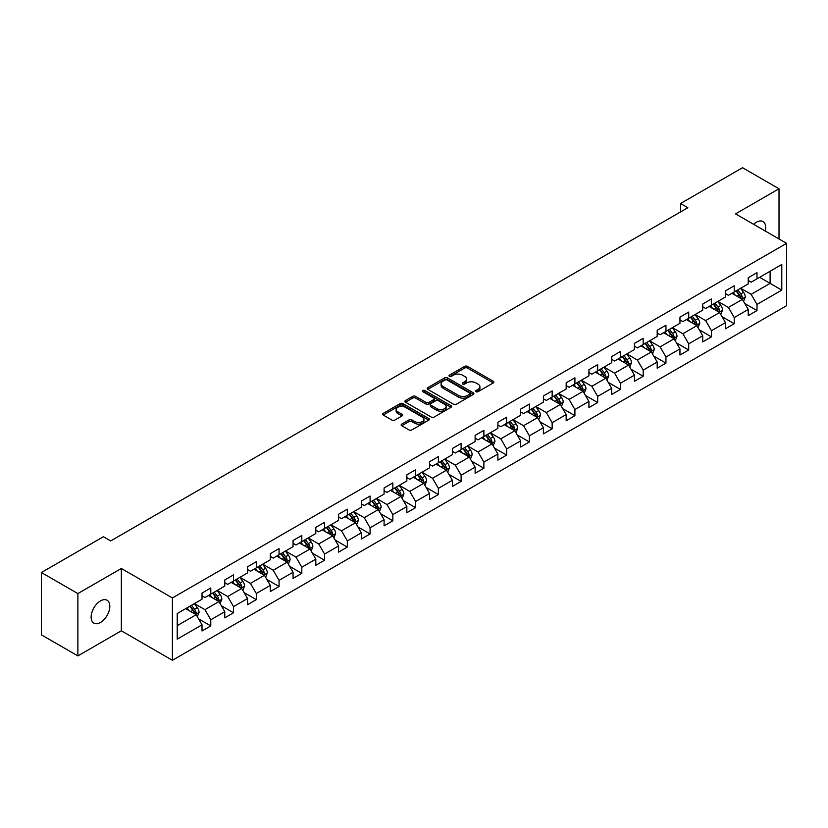 <?xml version="1.0" encoding="UTF-8"?>
<svg xmlns="http://www.w3.org/2000/svg" width="828" height="828" viewBox="0 0 828 828"><rect width="100%" height="100%" fill="white"/><g stroke="black" fill="none" stroke-linecap="round" stroke-linejoin="round"><path stroke-width="1.24" d="M476.048 391.706A1.418 0.818 0 0 0 478.046 391.706L493.26 382.919A2.029 1.17 0 0 0 493.861 382.091A2.029 1.17 0 0 0 493.26 381.263L467.489 366.38A2.029 1.17 0 0 0 464.622 366.38L449.407 375.167A1.418 0.818 0 0 0 448.993 375.746A1.418 0.818 0 0 0 449.407 376.326A1.418 0.818 0 0 0 451.415 376.326L453.382 375.187A6.479 3.736 0 0 1 462.552 375.187L464.694 376.429A6.479 3.736 0 0 1 466.588 379.079A6.479 3.736 0 0 1 464.694 381.718L462.728 382.857A1.418 0.818 0 0 0 462.314 383.436A1.418 0.818 0 0 0 462.728 384.016A1.418 0.818 0 0 0 464.736 384.016L466.702 382.878A6.479 3.736 0 0 1 475.862 382.878L478.015 384.12A6.479 3.736 0 0 1 479.909 386.759A6.479 3.736 0 0 1 478.015 389.408L476.048 390.547A1.418 0.818 0 0 0 475.624 391.126A1.418 0.818 0 0 0 476.048 391.706L476.048 390.547M100.488 622.47A13.207 7.628 120 0 0 109.11 610.826A13.207 7.628 120 0 0 107.091 600.248A13.207 7.628 120 0 0 100.488 600.9A13.207 7.628 120 0 0 91.856 612.534A13.207 7.628 120 0 0 93.885 623.122A13.207 7.628 120 0 0 100.488 622.47M765.31 231.064A13.207 7.628 120 0 0 763.002 221.562A13.207 7.628 120 0 0 756.399 222.214A13.207 7.628 120 0 0 753.615 224.316M401.756 424.091A2.029 1.17 0 0 0 401.166 424.919A2.029 1.17 0 0 0 401.756 425.747L408.991 429.918A2.029 1.17 0 0 0 411.858 429.918L428.749 420.169A2.029 1.17 0 0 0 429.349 419.341A2.029 1.17 0 0 0 428.749 418.513L402.977 403.629A2.029 1.17 0 0 0 400.11 403.629L383.219 413.389A2.029 1.17 0 0 0 382.619 414.207A2.029 1.17 0 0 0 383.219 415.035L391.954 420.086A2.029 1.17 0 0 0 394.811 420.086L402.046 415.904A2.029 1.17 0 0 0 402.636 415.076A2.029 1.17 0 0 0 402.046 414.248L397.709 411.754A5.413 3.126 0 0 1 396.126 409.539A5.413 3.126 0 0 1 399.469 406.651A5.413 3.126 0 0 1 405.378 407.324L422.342 417.126A5.413 3.126 0 0 1 423.926 419.341A5.413 3.126 0 0 1 420.583 422.228A5.413 3.126 0 0 1 414.683 421.545L411.858 419.92A2.029 1.17 0 0 0 408.991 419.92L401.756 424.091L401.756 425.747M121.343 568.474L77.873 593.572L41.4 572.521L41.4 634.848L77.873 655.9L121.343 630.801L172.41 660.289L172.41 597.951L121.343 568.474L121.343 630.801M779.013 238.971L779.013 188.774L735.543 213.872L786.6 243.349L172.41 597.951M779.013 188.774L742.54 167.711L680.544 203.512L680.544 211.937M41.4 572.521L103.407 536.72L110.693 540.932L687.83 207.724L680.544 203.512M453.527 404.209A2.029 1.17 0 0 0 456.394 404.209L473.285 394.449A2.029 1.17 0 0 0 473.885 393.621A2.029 1.17 0 0 0 473.285 392.803L447.513 377.92A2.029 1.17 0 0 0 444.646 377.92L427.745 387.67A2.029 1.17 0 0 0 427.155 388.498A2.029 1.17 0 0 0 427.745 389.326L453.527 404.209M423.377 392.006A1.418 0.818 0 0 1 424.816 392.213L450.991 407.324L434.12 417.064A2.029 1.17 0 0 1 431.253 417.064L405.482 402.18L405.482 400.524A2.029 1.17 0 0 0 404.892 401.352A2.029 1.17 0 0 0 405.482 402.18M405.482 400.524L412.717 396.353A2.029 1.17 0 0 1 415.573 396.353L426.027 402.387A2.029 1.17 0 0 0 428.894 402.387L433.696 399.624A2.029 1.17 0 0 0 434.286 398.796A2.029 1.17 0 0 0 433.696 397.968L422.808 391.685A1.418 0.818 0 0 1 422.394 391.106A1.418 0.818 0 0 1 423.274 390.35A1.418 0.818 0 0 1 424.816 390.526L451.022 405.658A2.029 1.17 0 0 1 451.612 406.486A2.029 1.17 0 0 1 451.022 407.304L451.022 405.658M172.41 660.289L786.6 305.687L786.6 243.349M198.596 618.889L210.778 625.916L210.778 619.768L224.781 611.685L224.781 617.833L233.537 612.782L233.537 606.634L247.541 598.54L247.541 604.688L256.297 599.638L256.297 593.49L270.301 585.406L270.301 591.554L279.057 586.503L279.057 580.356L293.06 572.262L293.06 578.41L301.816 573.359L301.816 567.211L315.82 559.128L315.82 565.276L324.566 560.225L324.566 554.067L338.58 545.983L338.58 552.131L347.325 547.08L347.325 540.932L361.339 532.849L361.339 538.997L370.085 533.946L370.085 527.788L384.089 519.705L384.089 525.852L392.845 520.802L392.845 514.654L406.848 506.57L406.848 512.718L415.604 507.657L415.604 501.509L429.608 493.426L429.608 499.574L438.364 494.523L438.364 488.375L452.367 480.292L452.367 486.44L461.124 481.378L461.124 475.231L475.127 467.147L475.127 473.295L483.883 468.244L483.883 462.096L497.887 454.013L497.887 460.161L506.643 455.1L506.643 448.952L520.646 440.869L520.646 447.016L529.402 441.966L529.402 435.818L543.406 427.734L543.406 433.882L552.152 428.821L552.152 422.673L566.166 414.59L566.166 420.738L574.911 415.687L574.911 409.539L588.925 401.445L588.925 407.604L597.671 402.543L597.671 396.395L611.675 388.311L611.675 394.459L620.431 389.408L620.431 383.26L634.434 375.167L634.434 381.315L643.19 376.264L643.19 370.116L657.194 362.033L657.194 368.181L665.95 363.13L665.95 356.982L679.954 348.888L679.954 355.036L688.71 349.985L688.71 343.837L702.713 335.754L702.713 341.902L711.469 336.851L711.469 330.703L725.473 322.609L725.473 328.757L734.229 323.707L734.229 317.559L748.233 309.475L748.233 315.623L756.989 310.572L756.989 304.425L781.787 290.1L781.787 264.494L770.112 271.232L770.112 283.362L781.787 290.1M210.778 625.916L202.022 630.967L202.022 624.819L177.223 639.144L177.223 613.538L202.022 599.213L202.022 593.065L210.778 588.015L210.778 594.162L224.781 586.079L224.781 579.931L233.537 574.88L233.537 581.028L247.541 572.935L247.541 566.787L256.297 561.736L256.297 567.884L270.301 559.8L270.301 553.653L279.057 548.591L279.057 554.75L293.06 546.656L293.06 540.508L301.816 535.457L301.816 541.605L315.82 533.522L315.82 527.374L324.566 522.313L324.566 528.471L338.58 520.377L338.58 514.229L347.325 509.179L347.325 515.326L361.339 507.243L361.339 501.095L370.085 496.034L370.085 502.182L384.089 494.099L384.089 487.951L392.845 482.9L392.845 489.048L406.848 480.964L406.848 474.817L415.604 469.755L415.604 475.903L429.608 467.82L429.608 461.672L438.364 456.621L438.364 462.769L452.367 454.686L452.367 448.538L461.124 443.477L461.124 449.625L475.127 441.541L475.127 435.393L483.883 430.343L483.883 436.491L497.887 428.407L497.887 422.249L506.643 417.198L506.643 423.346L520.646 415.263L520.646 409.115L529.402 404.064L529.402 410.212L543.406 402.129L543.406 395.97L552.152 390.919L552.152 397.067L566.166 388.984L566.166 382.836L574.911 377.785L574.911 383.933L588.925 375.84L588.925 369.692L597.671 364.641L597.671 370.789L611.675 362.705L611.675 356.557L620.431 351.507L620.431 357.655L634.434 349.561L634.434 343.413L643.19 338.362L643.19 344.51L657.194 336.427L657.194 330.279L665.95 325.228L665.95 331.376L679.954 323.282L679.954 317.134L688.71 312.084L688.71 318.231L702.713 310.148L702.713 304L711.469 298.939L711.469 305.097L725.473 297.004L725.473 290.856L734.229 285.805L734.229 291.953L748.233 283.869L748.233 277.722L756.989 272.66L756.989 278.819L781.787 264.494M208.439 595.508L218.944 601.573L204.94 609.667L194.435 603.602M202.022 595.85L204.94 597.537L210.778 594.162M204.94 609.667L210.778 619.768M218.944 601.573L224.781 611.685M231.198 582.374L241.704 588.439L227.7 596.522L217.195 590.457M224.781 582.705L227.7 584.392L233.537 581.028M227.7 596.522L233.537 606.634M241.704 588.439L247.541 598.54M253.958 569.229L264.463 575.294L250.46 583.378L239.954 577.323M247.541 569.571L250.46 571.258L256.297 567.884M250.46 583.378L256.297 593.49M264.463 575.294L270.301 585.406M276.718 556.095L287.223 562.16L273.219 570.244L262.714 564.178M270.301 556.426L273.219 558.113L279.057 554.75M273.219 570.244L279.057 580.356M287.223 562.16L293.06 572.262M299.477 542.951L309.982 549.016L295.979 557.099L285.474 551.034M293.06 543.292L295.979 544.979L301.816 541.605M295.979 557.099L301.816 567.211M309.982 549.016L315.82 559.128M322.237 529.816L332.742 535.882L318.739 543.965L308.233 537.9M315.82 530.148L318.739 531.835L324.566 528.471M318.739 543.965L324.566 554.067M332.742 535.882L338.58 545.983M344.997 516.672L355.502 522.737L341.498 530.82L330.993 524.755M338.58 517.014L341.498 518.701L347.325 515.326M341.498 530.82L347.325 540.932M355.502 522.737L361.339 532.849M367.756 503.538L378.261 509.603L364.248 517.686L353.753 511.621M361.339 503.869L364.248 505.556L370.085 502.182M364.248 517.686L370.085 527.788M378.261 509.603L384.089 519.705M390.516 490.393L401.011 496.458L387.007 504.542L376.502 498.477M384.089 490.735L387.007 492.412L392.845 489.048M387.007 504.542L392.845 514.654M401.011 496.458L406.848 506.57M413.275 477.259L423.77 483.324L409.767 491.408L399.262 485.343M406.848 477.59L409.767 479.277L415.604 475.903M409.767 491.408L415.604 501.509M423.77 483.324L429.608 493.426M436.025 464.115L446.53 470.18L432.526 478.263L422.021 472.198M429.608 464.456L432.526 466.133L438.364 462.769M432.526 478.263L438.364 488.375M446.53 470.18L452.367 480.292M458.784 450.981L469.29 457.046L455.286 465.129L444.781 459.064M452.367 451.312L455.286 452.999L461.124 449.625M455.286 465.129L461.124 475.231M469.29 457.046L475.127 467.147M481.544 437.836L492.049 443.901L478.046 451.984L467.541 445.919M475.127 438.178L478.046 439.854L483.883 436.491M478.046 451.984L483.883 462.096M492.049 443.901L497.887 454.013M504.304 424.702L514.809 430.757L500.805 438.85L490.3 432.785M497.887 425.033L500.805 426.72L506.643 423.346M500.805 438.85L506.643 448.952M514.809 430.757L520.646 440.869M527.063 411.557L537.569 417.622L523.565 425.706L513.06 419.641M520.646 411.899L523.565 413.576L529.402 410.212M523.565 425.706L529.402 435.818M537.569 417.622L543.406 427.734M549.823 398.413L560.328 404.478L546.325 412.572L535.82 406.507M543.406 398.754L546.325 400.441L552.152 397.067M546.325 412.572L552.152 422.673M560.328 404.478L566.166 414.59M572.583 385.279L583.088 391.344L569.084 399.427L558.579 393.362M566.166 385.61L569.084 387.297L574.911 383.933M569.084 399.427L574.911 409.539M583.088 391.344L588.925 401.445M595.342 372.134L605.848 378.199L591.834 386.293L581.339 380.228M588.925 372.476L591.834 374.163L597.671 370.789M591.834 386.293L597.671 396.395M605.848 378.199L611.675 388.311M618.102 359L628.607 365.065L614.593 373.149L604.088 367.083M611.675 359.331L614.593 361.018L620.431 357.655M614.593 373.149L620.431 383.26M628.607 365.065L634.434 375.167M640.862 345.856L651.357 351.921L637.353 360.014L626.848 353.949M634.434 346.197L637.353 347.884L643.19 344.51M637.353 360.014L643.19 370.116M651.357 351.921L657.194 362.033M663.611 332.721L674.116 338.787L660.113 346.87L649.607 340.805M657.194 333.053L660.113 334.74L665.95 331.376M660.113 346.87L665.95 356.982M674.116 338.787L679.954 348.888M686.371 319.577L696.876 325.642L682.872 333.736L672.367 327.671M679.954 319.918L682.872 321.606L688.71 318.231M682.872 333.736L688.71 343.837M696.876 325.642L702.713 335.754M709.13 306.443L719.635 312.508L705.632 320.591L695.127 314.526M702.713 306.774L705.632 308.461L711.469 305.097M705.632 320.591L711.469 330.703M719.635 312.508L725.473 322.609M731.89 293.298L742.395 299.363L728.392 307.447L717.886 301.392M725.473 293.64L728.392 295.327L734.229 291.953M728.392 307.447L734.229 317.559M742.395 299.363L748.233 309.475M759.607 277.297L770.112 283.362L751.151 294.313L740.646 288.248M748.233 280.495L751.151 282.182L756.989 278.819M751.151 294.313L756.989 304.425M77.873 593.572L77.873 655.9M177.223 625.668L196.184 614.718L185.679 608.652M196.184 614.718L202.022 624.819M744.807 303.534L756.989 310.572M722.047 316.679L734.229 323.707M699.287 329.813L711.469 336.851M676.528 342.958L688.71 349.985M653.768 356.092L665.95 363.13M631.008 369.236L643.19 376.264M608.249 382.37L620.431 389.408M585.489 395.515L597.671 402.543M562.73 408.649L574.911 415.687M539.98 421.794L552.152 428.821M517.221 434.928L529.402 441.966M494.461 448.072L506.643 455.1M471.701 461.206L483.883 468.244M448.942 474.351L461.124 481.378M426.182 487.485L438.364 494.523M403.422 500.629L415.604 507.657M380.663 513.764L392.845 520.802M357.903 526.908L370.085 533.946M335.143 540.053L347.325 547.08M312.384 553.187L324.566 560.225M289.634 566.331L301.816 573.359M266.875 579.465L279.057 586.503M244.115 592.61L256.297 599.638M221.355 605.744L233.537 612.782M476.607 391.903L478.015 391.095A6.479 3.736 0 0 0 479.909 388.446L479.909 386.759M466.588 379.079L466.588 380.756A6.479 3.736 0 0 1 464.694 383.405L463.297 384.213M493.24 382.94L467.489 368.067A2.029 1.17 0 0 0 464.622 368.067L449.977 376.523M473.264 394.47L447.513 379.607A2.029 1.17 0 0 0 444.646 379.607L427.776 389.346M469.704 394.2A1.418 0.818 0 0 0 470.118 393.621A1.418 0.818 0 0 0 469.704 393.052L447.079 379.98A1.418 0.818 0 0 0 445.081 379.98L443.001 381.18A6.479 3.736 0 0 0 441.107 383.83A6.479 3.736 0 0 0 443.001 386.479L458.464 395.401A6.479 3.736 0 0 0 467.634 395.401L469.704 394.2L469.704 395.887A1.418 0.818 0 0 0 470.118 395.308L470.118 393.621M441.107 383.83L441.107 385.517A6.479 3.736 0 0 0 443.001 388.156L443.001 386.479M469.704 395.887L467.634 397.088A6.479 3.736 0 0 1 458.464 397.088L443.001 388.156M405.513 402.201L412.717 398.04L412.717 396.353M434.286 398.796L434.286 400.473A2.029 1.17 0 0 1 433.696 401.301L428.894 404.074A2.029 1.17 0 0 1 426.027 404.074L415.573 398.04A2.029 1.17 0 0 0 412.717 398.04M436.873 408.649A5.413 3.126 0 0 0 442.783 409.332A5.413 3.126 0 0 0 446.126 406.444A5.413 3.126 0 0 0 444.543 404.23L438.561 400.773A2.029 1.17 0 0 0 435.694 400.773L430.902 403.546A2.029 1.17 0 0 0 430.312 404.374A2.029 1.17 0 0 0 430.902 405.202L436.873 408.649L436.873 410.336A5.413 3.126 0 0 0 442.783 411.019A5.413 3.126 0 0 0 446.126 408.121L446.126 406.444M430.312 404.374L430.312 406.062A2.029 1.17 0 0 0 430.902 406.89L430.902 405.202M436.873 410.336L430.902 406.89M423.926 419.341L423.926 421.017A5.413 3.126 0 0 1 420.583 423.915A5.413 3.126 0 0 1 414.683 423.232L411.858 421.597A2.029 1.17 0 0 0 408.991 421.597L401.787 425.758M396.126 409.539L396.126 411.226A5.413 3.126 0 0 0 397.709 413.441L397.709 411.754M402.015 415.925L397.709 413.441M428.749 418.513L428.749 420.169L402.977 405.316A2.029 1.17 0 0 0 400.11 405.316L383.24 415.056M743.544 301.361L745.283 296.993A5.465 3.157 -120 0 0 743.544 292.336L740.532 288.32M735.274 295.254L733.235 292.522M741.546 298.877L742.333 297.221A5.465 3.157 -120 0 0 740.77 293.93L737.758 289.914M736.382 290.711L739.725 295.161A2.784 1.604 60 0 1 740.232 296.01L742.333 297.221M736.009 290.928L739.021 294.944A5.465 3.157 60 0 1 740.584 298.235M720.795 314.505L722.523 310.127A5.465 3.157 -120 0 0 720.784 305.47L717.772 301.454M712.525 308.399L710.476 305.667M718.787 312.021L719.573 310.365A5.465 3.157 -120 0 0 718.011 307.074L714.999 303.058M713.632 303.845L716.965 308.306A2.784 1.604 60 0 1 717.472 309.154L719.573 310.365M713.25 304.062L716.261 308.088A5.465 3.157 60 0 1 717.824 311.369M698.035 327.64L699.764 323.272A5.465 3.157 -120 0 0 698.025 318.614L695.013 314.599M689.765 321.533L687.716 318.801M696.027 325.156L696.814 323.5A5.465 3.157 -120 0 0 695.251 320.219L692.239 316.192M690.873 316.989L694.206 321.44A2.784 1.604 60 0 1 694.713 322.289L696.814 323.5M690.49 317.207L693.502 321.223A5.465 3.157 60 0 1 695.065 324.514M675.275 340.784L677.004 336.406A5.465 3.157 -120 0 0 675.265 331.749L672.253 327.733M667.006 334.678L664.956 331.945M673.278 338.3L674.054 336.644A5.465 3.157 -120 0 0 672.491 333.353L669.479 329.337M668.113 330.124L671.446 334.584A2.784 1.604 60 0 1 671.953 335.433L674.054 336.644M667.73 330.341L670.742 334.367A5.465 3.157 60 0 1 672.305 337.648M652.516 353.918L654.244 349.551A5.465 3.157 -120 0 0 652.505 344.893L649.494 340.877M644.246 347.812L642.197 345.09M650.518 351.434L651.294 349.778A5.465 3.157 -120 0 0 649.732 346.497L646.72 342.471M645.354 343.268L648.697 347.719A2.784 1.604 60 0 1 649.193 348.567L651.294 349.778M644.971 343.485L647.982 347.501A5.465 3.157 60 0 1 649.545 350.793M629.756 367.063L631.495 362.685A5.465 3.157 -120 0 0 629.746 358.027L626.734 354.011M621.486 360.956L619.437 358.224M627.759 364.579L628.535 362.923A5.465 3.157 -120 0 0 626.972 359.631L623.96 355.616M622.594 356.402L625.937 360.863A2.784 1.604 60 0 1 626.444 361.712L628.535 362.923M622.211 356.62L625.223 360.646A5.465 3.157 60 0 1 626.786 363.937M606.996 380.197L608.735 375.829A5.465 3.157 -120 0 0 606.986 371.172L603.974 367.156M598.727 374.09L596.678 371.368M604.999 377.713L605.775 376.057A5.465 3.157 -120 0 0 604.212 372.776L601.2 368.75M599.834 369.547L603.177 374.008A2.784 1.604 60 0 1 603.684 374.846L605.775 376.057M599.451 369.764L602.463 373.78A5.465 3.157 60 0 1 604.026 377.071M584.237 393.341L585.976 388.963A5.465 3.157 -120 0 0 584.226 384.316L581.215 380.29M575.967 387.235L573.918 384.502M582.239 390.857L583.026 389.201A5.465 3.157 -120 0 0 581.453 385.91L578.441 381.894M577.075 382.681L580.418 387.142A2.784 1.604 60 0 1 580.925 387.99L583.026 389.201M576.692 382.898L579.703 386.924A5.465 3.157 60 0 1 581.266 390.216M561.477 406.476L563.216 402.108A5.465 3.157 -120 0 0 561.467 397.45L558.455 393.435M553.207 400.369L551.169 397.647M559.48 403.992L560.266 402.336A5.465 3.157 -120 0 0 558.693 399.055L555.691 395.028M554.315 395.825L557.658 400.286A2.784 1.604 60 0 1 558.165 401.125L560.266 402.336M553.932 396.043L556.944 400.059A5.465 3.157 60 0 1 558.517 403.35M538.717 419.62L540.456 415.242A5.465 3.157 -120 0 0 538.707 410.595L535.695 406.569M530.448 413.514L528.409 410.781M536.72 417.136L537.507 415.48A5.465 3.157 -120 0 0 535.944 412.189L532.932 408.173M531.555 408.96L534.898 413.42A2.784 1.604 60 0 1 535.405 414.269L537.507 415.48M531.172 409.187L534.184 413.203A5.465 3.157 60 0 1 535.757 416.494M515.958 432.754L517.697 428.386A5.465 3.157 -120 0 0 515.947 423.729L512.946 419.713M507.688 426.648L505.649 423.926M513.96 430.27L514.747 428.614A5.465 3.157 -120 0 0 513.184 425.333L510.172 421.307M508.796 422.104L512.139 426.565A2.784 1.604 60 0 1 512.646 427.403L514.747 428.614M508.423 422.321L511.435 426.337A5.465 3.157 60 0 1 512.998 429.628M493.198 445.899L494.937 441.521A5.465 3.157 -120 0 0 493.198 436.873L490.186 432.847M484.929 439.792L482.89 437.06M491.201 443.415L491.987 441.759A5.465 3.157 -120 0 0 490.424 438.467L487.413 434.452M486.036 435.238L489.379 439.699A2.784 1.604 60 0 1 489.886 440.548L491.987 441.759M485.663 435.466L488.675 439.482A5.465 3.157 60 0 1 490.238 442.773M470.449 459.033L472.177 454.665A5.465 3.157 -120 0 0 470.439 450.008L467.427 445.992M462.179 452.937L460.13 450.204M468.441 456.549L469.228 454.903A5.465 3.157 -120 0 0 467.665 451.612L464.653 447.586M463.287 448.383L466.619 452.844A2.784 1.604 60 0 1 467.127 453.682L469.228 454.903M462.904 448.6L465.916 452.616A5.465 3.157 60 0 1 467.478 455.907M447.689 472.177L449.418 467.81A5.465 3.157 -120 0 0 447.679 463.152L444.667 459.126M439.42 466.071L437.37 463.338M445.692 469.693L446.468 468.037A5.465 3.157 -120 0 0 444.905 464.746L441.893 460.73M440.527 461.517L443.86 465.978A2.784 1.604 60 0 1 444.367 466.826L446.468 468.037M440.144 461.745L443.156 465.76A5.465 3.157 60 0 1 444.719 469.052M424.93 485.311L426.658 480.944A5.465 3.157 -120 0 0 424.919 476.286L421.907 472.27M416.66 479.215L414.611 476.483M422.932 482.827L423.708 481.182A5.465 3.157 -120 0 0 422.145 477.891L419.134 473.864M417.767 474.661L421.11 479.122A2.784 1.604 60 0 1 421.607 479.961L423.708 481.182M417.384 474.879L420.396 478.905A5.465 3.157 60 0 1 421.959 482.186M402.17 498.456L403.909 494.088A5.465 3.157 -120 0 0 402.16 489.431L399.148 485.405M393.9 492.349L391.851 489.617M400.172 495.972L400.949 494.316A5.465 3.157 -120 0 0 399.386 491.025L396.374 487.009M395.008 487.795L398.351 492.256A2.784 1.604 60 0 1 398.858 493.105L400.949 494.316M394.625 488.023L397.637 492.039A5.465 3.157 60 0 1 399.199 495.33M379.41 511.59L381.149 507.222A5.465 3.157 -120 0 0 379.4 502.565L376.388 498.549M371.141 505.494L369.091 502.762M377.413 509.106L378.189 507.46A5.465 3.157 -120 0 0 376.626 504.169L373.614 500.153M372.248 500.94L375.591 505.401A2.784 1.604 60 0 1 376.098 506.25L378.189 507.46M371.865 501.157L374.877 505.183A5.465 3.157 60 0 1 376.44 508.464M356.651 524.735L358.389 520.367A5.465 3.157 -120 0 0 356.64 515.709L353.628 511.683M348.381 518.628L346.332 515.896M354.653 522.251L355.44 520.595A5.465 3.157 -120 0 0 353.866 517.303L350.855 513.288M349.488 514.074L352.831 518.535A2.784 1.604 60 0 1 353.339 519.384L355.44 520.595M349.106 514.302L352.117 518.318A5.465 3.157 60 0 1 353.68 521.609M333.891 537.879L335.63 533.501A5.465 3.157 -120 0 0 333.881 528.844L330.869 524.828M325.621 531.773L323.582 529.04M331.893 535.385L332.68 533.739A5.465 3.157 -120 0 0 331.107 530.448L328.095 526.432M326.729 527.219L330.072 531.679A2.784 1.604 60 0 1 330.579 532.528L332.68 533.739M326.346 527.436L329.358 531.462A5.465 3.157 60 0 1 330.921 534.743M311.131 551.013L312.87 546.646A5.465 3.157 -120 0 0 311.121 541.988L308.109 537.962M302.862 544.907L300.823 542.174M309.134 548.529L309.92 546.873A5.465 3.157 -120 0 0 308.358 543.582L305.346 539.566M303.969 540.363L307.312 544.814A2.784 1.604 60 0 1 307.819 545.662L309.92 546.873M303.586 540.58L306.598 544.596A5.465 3.157 60 0 1 308.171 547.888M288.372 564.158L290.111 559.78A5.465 3.157 -120 0 0 288.361 555.122L285.36 551.106M280.102 558.051L278.063 555.319M286.374 561.674L287.161 560.018A5.465 3.157 -120 0 0 285.598 556.726L282.586 552.711M281.209 553.497L284.553 557.958A2.784 1.604 60 0 1 285.06 558.807L287.161 560.018M280.837 553.715L283.838 557.741A5.465 3.157 60 0 1 285.412 561.022M265.612 577.292L267.351 572.924A5.465 3.157 -120 0 0 265.612 568.267L262.6 564.251M257.342 571.185L255.303 568.453M263.614 574.808L264.401 573.152A5.465 3.157 -120 0 0 262.838 569.871L259.826 565.845M258.45 566.642L261.793 571.092A2.784 1.604 60 0 1 262.3 571.941L264.401 573.152M258.077 566.859L261.089 570.875A5.465 3.157 60 0 1 262.652 574.166M242.863 590.436L244.591 586.058A5.465 3.157 -120 0 0 242.852 581.401L239.841 577.385M234.593 584.33L232.544 581.598M240.855 587.952L241.641 586.296A5.465 3.157 -120 0 0 240.079 583.005L237.067 578.989M235.701 579.776L239.033 584.237A2.784 1.604 60 0 1 239.54 585.085L241.641 586.296M235.318 579.993L238.329 584.019A5.465 3.157 60 0 1 239.892 587.3M220.103 603.571L221.832 599.203A5.465 3.157 -120 0 0 220.093 594.545L217.081 590.53M211.833 597.464L209.784 594.732M218.106 601.087L218.882 599.431A5.465 3.157 -120 0 0 217.319 596.15L214.307 592.123M212.941 592.92L216.274 597.371A2.784 1.604 60 0 1 216.781 598.22L218.882 599.431M212.558 593.138L215.57 597.154A5.465 3.157 60 0 1 217.133 600.445M197.343 616.715L199.072 612.337A5.465 3.157 -120 0 0 197.333 607.68L194.321 603.664M189.074 610.609L187.024 607.876M195.346 614.231L196.122 612.575A5.465 3.157 -120 0 0 194.559 609.284L191.547 605.268M190.181 606.055L193.514 610.515A2.784 1.604 60 0 1 194.021 611.364L196.122 612.575M189.798 606.272L192.81 610.298A5.465 3.157 60 0 1 194.373 613.579M478.015 391.095L478.015 389.408M462.728 384.016L462.728 382.857M464.694 383.405L464.694 381.718M449.407 376.326L449.407 375.167M464.622 368.067L464.622 366.38M467.489 368.067L467.489 366.38M493.26 382.919L493.26 381.263M427.745 389.326L427.745 387.67M444.646 379.607L444.646 377.92M447.513 379.607L447.513 377.92M473.285 394.449L473.285 392.803M458.464 397.088L458.464 395.401M467.634 397.088L467.634 395.401M415.573 398.04L415.573 396.353M426.027 404.074L426.027 402.387M428.894 404.074L428.894 402.387M433.696 401.301L433.696 399.624M424.816 392.213L424.816 390.526M408.991 421.597L408.991 419.92M411.858 421.597L411.858 419.92M414.683 423.232L414.683 421.545M402.046 415.904L402.046 414.248M383.219 415.035L383.219 413.389M400.11 405.316L400.11 403.629M402.977 405.316L402.977 403.629M741.857 299.053L745.252 297.097M740.77 293.93L743.544 292.336M736.879 296.176L739.021 294.944M719.097 312.197L722.492 310.231M718.011 307.074L720.784 305.47M714.119 309.32L716.261 308.088M696.338 325.332L699.732 323.375M695.251 320.219L698.025 318.614M691.359 322.454L693.502 321.223M673.578 338.476L676.973 336.51M672.491 333.353L675.265 331.749M668.6 335.599L670.742 334.367M650.818 351.61L654.213 349.654M649.732 346.497L652.505 344.893M645.84 348.743L647.982 347.501M628.059 364.755L631.453 362.799M626.972 359.631L629.746 358.027M623.08 361.877L625.223 360.646M605.299 377.889L608.694 375.933M604.212 372.776L606.986 371.172M600.331 375.022L602.463 373.78M582.55 391.033L585.934 389.077M581.453 385.91L584.226 384.316M577.571 388.156L579.703 386.924M559.79 404.167L563.175 402.211M558.693 399.055L561.467 397.45M554.812 401.301L556.944 400.059M537.03 417.312L540.415 415.356M535.944 412.189L538.707 410.595M532.052 414.435L534.184 413.203M514.271 430.446L517.666 428.49M513.184 425.333L515.947 423.729M509.292 427.579L511.435 426.337M491.511 443.591L494.906 441.634M490.424 438.467L493.198 436.873M486.533 440.713L488.675 439.482M468.751 456.725L472.146 454.769M467.665 451.612L470.439 450.008M463.773 453.858L465.916 452.616M445.992 469.869L449.387 467.913M444.905 464.746L447.679 463.152M441.013 466.992L443.156 465.76M423.232 483.003L426.627 481.047M422.145 477.891L424.919 476.286M418.254 480.136L420.396 478.905M400.473 496.148L403.867 494.192M399.386 491.025L402.16 489.431M395.494 493.271L397.637 492.039M377.713 509.292L381.108 507.326M376.626 504.169L379.4 502.565M372.735 506.415L374.877 505.183M354.964 522.427L358.348 520.47M353.866 517.303L356.64 515.709M349.985 519.549L352.117 518.318M332.204 535.571L335.588 533.605M331.107 530.448L333.881 528.844M327.226 532.694L329.358 531.462M309.444 548.705L312.829 546.749M308.358 543.582L311.121 541.988M304.466 545.828L306.598 544.596M286.685 561.85L290.079 559.883M285.598 556.726L288.361 555.122M281.706 558.972L283.838 557.741M263.925 574.984L267.32 573.028M262.838 569.871L265.612 568.267M258.947 572.107L261.089 570.875M241.165 588.128L244.56 586.162M240.079 583.005L242.852 581.401M236.187 585.251L238.329 584.019M218.406 601.263L221.8 599.306M217.319 596.15L220.093 594.545M213.427 598.396L215.57 597.154M195.646 614.407L199.041 612.451M194.559 609.284L197.333 607.68M190.668 611.53L192.81 610.298"/></g></svg>
